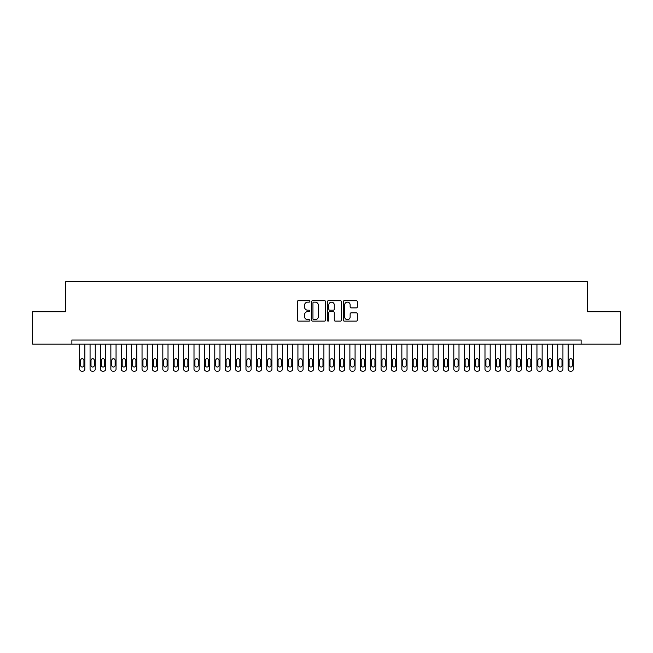 <?xml version="1.0" encoding="UTF-8"?>
<svg xmlns="http://www.w3.org/2000/svg" width="653" height="653" viewBox="0 0 653 653"><rect width="100%" height="100%" fill="white"/><g stroke="black" fill="none" stroke-linecap="round" stroke-linejoin="round"><path stroke-width="0.98" d="M309.873 301.425A0.71 0.71 0 0 0 309.155 300.707L298.323 300.707A1.02 1.02 0 0 0 297.303 301.727L297.303 320.092A1.02 1.02 0 0 0 298.323 321.113L309.155 321.113A0.71 0.71 0 0 0 309.873 320.394A0.71 0.71 0 0 0 309.155 319.684L307.759 319.684A3.265 3.265 0 0 1 304.494 316.419L304.494 314.893A3.265 3.265 0 0 1 307.759 311.628L309.155 311.628A0.71 0.71 0 0 0 309.873 310.91A0.71 0.71 0 0 0 309.155 310.199L307.759 310.199A3.265 3.265 0 0 1 304.494 306.934L304.494 305.4A3.265 3.265 0 0 1 307.759 302.135L309.155 302.135A0.71 0.71 0 0 0 309.873 301.425M356.309 307.906A1.02 1.02 0 0 0 357.33 306.886L357.33 301.727A1.02 1.02 0 0 0 356.309 300.707L344.278 300.707A1.02 1.02 0 0 0 343.258 301.727L343.258 320.092A1.02 1.02 0 0 0 344.278 321.113L356.309 321.113A1.02 1.02 0 0 0 357.33 320.092L357.33 313.873A1.02 1.02 0 0 0 356.309 312.852L351.159 312.852A1.02 1.02 0 0 0 350.139 313.873L350.139 316.958A2.726 2.726 0 0 1 347.412 319.684A2.726 2.726 0 0 1 344.686 316.958L344.686 304.869A2.726 2.726 0 0 1 347.412 302.135A2.726 2.726 0 0 1 350.139 304.869L350.139 306.886A1.02 1.02 0 0 0 351.159 307.906L356.309 307.906M581.121 344.164L581.121 340.009L71.879 340.009L71.879 344.164L620.35 344.164L620.35 311.742L587.455 311.742L587.455 281.81L65.545 281.81L65.545 311.742L32.65 311.742L32.65 344.164L71.879 344.164M325.61 301.727A1.02 1.02 0 0 0 324.59 300.707L312.55 300.707A1.02 1.02 0 0 0 311.53 301.727L311.53 320.092A1.02 1.02 0 0 0 312.55 321.113L324.59 321.113A1.02 1.02 0 0 0 325.61 320.092L325.61 301.727M328.41 300.707L340.45 300.707A1.02 1.02 0 0 1 341.47 301.727L341.47 320.092A1.02 1.02 0 0 1 340.45 321.113L335.299 321.113A1.02 1.02 0 0 1 334.279 320.092L334.279 312.648A1.02 1.02 0 0 0 333.259 311.628L329.838 311.628A1.02 1.02 0 0 0 328.818 312.648L328.818 320.394A0.71 0.71 0 0 1 328.108 321.113A0.71 0.71 0 0 1 327.39 320.394L327.39 301.727A1.02 1.02 0 0 1 328.41 300.707M313.669 302.135A0.71 0.71 0 0 0 312.958 302.853L312.958 318.966A0.71 0.71 0 0 0 313.669 319.684L315.154 319.684A3.265 3.265 0 0 0 318.419 316.419L318.419 305.4A3.265 3.265 0 0 0 315.154 302.135L313.669 302.135M334.279 304.918A2.726 2.726 0 0 0 331.553 302.192A2.726 2.726 0 0 0 328.818 304.918L328.818 309.179A1.02 1.02 0 0 0 329.838 310.199L333.259 310.199A1.02 1.02 0 0 0 334.279 309.179L334.279 304.918M84.874 344.164L84.874 369.108A2.081 2.081 0 0 1 82.792 371.19L81.756 371.19A2.081 2.081 0 0 1 79.674 369.108L79.674 344.164M83.935 365.37L83.935 360.383A1.665 1.665 0 0 0 82.278 358.717A1.665 1.665 0 0 0 80.613 360.383L80.613 365.37A1.665 1.665 0 0 0 82.278 367.035A1.665 1.665 0 0 0 83.935 365.37M95.265 344.164L95.265 369.108A2.081 2.081 0 0 1 93.183 371.19L92.146 371.19A2.081 2.081 0 0 1 90.065 369.108L90.065 344.164M94.326 365.37L94.326 360.383A1.665 1.665 0 0 0 92.669 358.717A1.665 1.665 0 0 0 91.004 360.383L91.004 365.37A1.665 1.665 0 0 0 92.669 367.035A1.665 1.665 0 0 0 94.326 365.37M105.655 344.164L105.655 369.108A2.081 2.081 0 0 1 103.582 371.19L102.537 371.19A2.081 2.081 0 0 1 100.464 369.108L100.464 344.164M104.725 365.37L104.725 360.383A1.665 1.665 0 0 0 103.06 358.717A1.665 1.665 0 0 0 101.395 360.383L101.395 365.37A1.665 1.665 0 0 0 103.06 367.035A1.665 1.665 0 0 0 104.725 365.37M116.054 344.164L116.054 369.108A2.081 2.081 0 0 1 113.973 371.19L112.936 371.19A2.081 2.081 0 0 1 110.855 369.108L110.855 344.164M115.116 365.37L115.116 360.383A1.665 1.665 0 0 0 113.451 358.717A1.665 1.665 0 0 0 111.785 360.383L111.785 365.37A1.665 1.665 0 0 0 113.451 367.035A1.665 1.665 0 0 0 115.116 365.37M126.445 344.164L126.445 369.108A2.081 2.081 0 0 1 124.364 371.19L123.327 371.19A2.081 2.081 0 0 1 121.246 369.108L121.246 344.164M125.507 365.37L125.507 360.383A1.665 1.665 0 0 0 123.841 358.717A1.665 1.665 0 0 0 122.184 360.383L122.184 365.37A1.665 1.665 0 0 0 123.841 367.035A1.665 1.665 0 0 0 125.507 365.37M136.836 344.164L136.836 369.108A2.081 2.081 0 0 1 134.755 371.19L133.718 371.19A2.081 2.081 0 0 1 131.637 369.108L131.637 344.164M135.897 365.37L135.897 360.383A1.665 1.665 0 0 0 134.24 358.717A1.665 1.665 0 0 0 132.575 360.383L132.575 365.37A1.665 1.665 0 0 0 134.24 367.035A1.665 1.665 0 0 0 135.897 365.37M147.227 344.164L147.227 369.108A2.081 2.081 0 0 1 145.146 371.19L144.109 371.19A2.081 2.081 0 0 1 142.036 369.108L142.036 344.164M146.296 365.37L146.296 360.383A1.665 1.665 0 0 0 144.631 358.717A1.665 1.665 0 0 0 142.966 360.383L142.966 365.37A1.665 1.665 0 0 0 144.631 367.035A1.665 1.665 0 0 0 146.296 365.37M157.618 344.164L157.618 369.108A2.081 2.081 0 0 1 155.545 371.19L154.5 371.19A2.081 2.081 0 0 1 152.427 369.108L152.427 344.164M156.687 365.37L156.687 360.383A1.665 1.665 0 0 0 155.022 358.717A1.665 1.665 0 0 0 153.357 360.383L153.357 365.37A1.665 1.665 0 0 0 155.022 367.035A1.665 1.665 0 0 0 156.687 365.37M168.017 344.164L168.017 369.108A2.081 2.081 0 0 1 165.935 371.19L164.899 371.19A2.081 2.081 0 0 1 162.817 369.108L162.817 344.164M167.078 365.37L167.078 360.383A1.665 1.665 0 0 0 165.413 358.717A1.665 1.665 0 0 0 163.756 360.383L163.756 365.37A1.665 1.665 0 0 0 165.413 367.035A1.665 1.665 0 0 0 167.078 365.37M178.408 344.164L178.408 369.108A2.081 2.081 0 0 1 176.326 371.19L175.29 371.19A2.081 2.081 0 0 1 173.208 369.108L173.208 344.164M177.469 365.37L177.469 360.383A1.665 1.665 0 0 0 175.804 358.717A1.665 1.665 0 0 0 174.147 360.383L174.147 365.37A1.665 1.665 0 0 0 175.804 367.035A1.665 1.665 0 0 0 177.469 365.37M188.799 344.164L188.799 369.108A2.081 2.081 0 0 1 186.717 371.19L185.681 371.19A2.081 2.081 0 0 1 183.599 369.108L183.599 344.164M187.86 365.37L187.86 360.383A1.665 1.665 0 0 0 186.203 358.717A1.665 1.665 0 0 0 184.538 360.383L184.538 365.37A1.665 1.665 0 0 0 186.203 367.035A1.665 1.665 0 0 0 187.86 365.37M199.189 344.164L199.189 369.108A2.081 2.081 0 0 1 197.116 371.19L196.071 371.19A2.081 2.081 0 0 1 193.998 369.108L193.998 344.164M198.259 365.37L198.259 360.383A1.665 1.665 0 0 0 196.594 358.717A1.665 1.665 0 0 0 194.929 360.383L194.929 365.37A1.665 1.665 0 0 0 196.594 367.035A1.665 1.665 0 0 0 198.259 365.37M209.58 344.164L209.58 369.108A2.081 2.081 0 0 1 207.507 371.19L206.462 371.19A2.081 2.081 0 0 1 204.389 369.108L204.389 344.164M208.65 365.37L208.65 360.383A1.665 1.665 0 0 0 206.985 358.717A1.665 1.665 0 0 0 205.32 360.383L205.32 365.37A1.665 1.665 0 0 0 206.985 367.035A1.665 1.665 0 0 0 208.65 365.37M219.979 344.164L219.979 369.108A2.081 2.081 0 0 1 217.898 371.19L216.861 371.19A2.081 2.081 0 0 1 214.78 369.108L214.78 344.164M219.041 365.37L219.041 360.383A1.665 1.665 0 0 0 217.376 358.717A1.665 1.665 0 0 0 215.719 360.383L215.719 365.37A1.665 1.665 0 0 0 217.376 367.035A1.665 1.665 0 0 0 219.041 365.37M230.37 344.164L230.37 369.108A2.081 2.081 0 0 1 228.289 371.19L227.252 371.19A2.081 2.081 0 0 1 225.171 369.108L225.171 344.164M229.432 365.37L229.432 360.383A1.665 1.665 0 0 0 227.775 358.717A1.665 1.665 0 0 0 226.109 360.383L226.109 365.37A1.665 1.665 0 0 0 227.775 367.035A1.665 1.665 0 0 0 229.432 365.37M240.761 344.164L240.761 369.108A2.081 2.081 0 0 1 238.68 371.19L237.643 371.19A2.081 2.081 0 0 1 235.562 369.108L235.562 344.164M239.822 365.37L239.822 360.383A1.665 1.665 0 0 0 238.165 358.717A1.665 1.665 0 0 0 236.5 360.383L236.5 365.37A1.665 1.665 0 0 0 238.165 367.035A1.665 1.665 0 0 0 239.822 365.37M251.152 344.164L251.152 369.108A2.081 2.081 0 0 1 249.079 371.19L248.034 371.19A2.081 2.081 0 0 1 245.961 369.108L245.961 344.164M250.221 365.37L250.221 360.383A1.665 1.665 0 0 0 248.556 358.717A1.665 1.665 0 0 0 246.891 360.383L246.891 365.37A1.665 1.665 0 0 0 248.556 367.035A1.665 1.665 0 0 0 250.221 365.37M261.543 344.164L261.543 369.108A2.081 2.081 0 0 1 259.47 371.19L258.425 371.19A2.081 2.081 0 0 1 256.351 369.108L256.351 344.164M260.612 365.37L260.612 360.383A1.665 1.665 0 0 0 258.947 358.717A1.665 1.665 0 0 0 257.282 360.383L257.282 365.37A1.665 1.665 0 0 0 258.947 367.035A1.665 1.665 0 0 0 260.612 365.37M271.942 344.164L271.942 369.108A2.081 2.081 0 0 1 269.86 371.19L268.824 371.19A2.081 2.081 0 0 1 266.742 369.108L266.742 344.164M271.003 365.37L271.003 360.383A1.665 1.665 0 0 0 269.338 358.717A1.665 1.665 0 0 0 267.681 360.383L267.681 365.37A1.665 1.665 0 0 0 269.338 367.035A1.665 1.665 0 0 0 271.003 365.37M282.333 344.164L282.333 369.108A2.081 2.081 0 0 1 280.251 371.19L279.215 371.19A2.081 2.081 0 0 1 277.133 369.108L277.133 344.164M281.394 365.37L281.394 360.383A1.665 1.665 0 0 0 279.737 358.717A1.665 1.665 0 0 0 278.072 360.383L278.072 365.37A1.665 1.665 0 0 0 279.737 367.035A1.665 1.665 0 0 0 281.394 365.37M292.724 344.164L292.724 369.108A2.081 2.081 0 0 1 290.642 371.19L289.606 371.19A2.081 2.081 0 0 1 287.524 369.108L287.524 344.164M291.785 365.37L291.785 360.383A1.665 1.665 0 0 0 290.128 358.717A1.665 1.665 0 0 0 288.463 360.383L288.463 365.37A1.665 1.665 0 0 0 290.128 367.035A1.665 1.665 0 0 0 291.785 365.37M303.114 344.164L303.114 369.108A2.081 2.081 0 0 1 301.041 371.19L299.996 371.19A2.081 2.081 0 0 1 297.923 369.108L297.923 344.164M302.184 365.37L302.184 360.383A1.665 1.665 0 0 0 300.519 358.717A1.665 1.665 0 0 0 298.854 360.383L298.854 365.37A1.665 1.665 0 0 0 300.519 367.035A1.665 1.665 0 0 0 302.184 365.37M313.505 344.164L313.505 369.108A2.081 2.081 0 0 1 311.432 371.19L310.395 371.19A2.081 2.081 0 0 1 308.314 369.108L308.314 344.164M312.575 365.37L312.575 360.383A1.665 1.665 0 0 0 310.91 358.717A1.665 1.665 0 0 0 309.244 360.383L309.244 365.37A1.665 1.665 0 0 0 310.91 367.035A1.665 1.665 0 0 0 312.575 365.37M323.904 344.164L323.904 369.108A2.081 2.081 0 0 1 321.823 371.19L320.786 371.19A2.081 2.081 0 0 1 318.705 369.108L318.705 344.164M322.966 365.37L322.966 360.383A1.665 1.665 0 0 0 321.3 358.717A1.665 1.665 0 0 0 319.644 360.383L319.644 365.37A1.665 1.665 0 0 0 321.3 367.035A1.665 1.665 0 0 0 322.966 365.37M334.295 344.164L334.295 369.108A2.081 2.081 0 0 1 332.214 371.19L331.177 371.19A2.081 2.081 0 0 1 329.096 369.108L329.096 344.164M333.356 365.37L333.356 360.383A1.665 1.665 0 0 0 331.7 358.717A1.665 1.665 0 0 0 330.034 360.383L330.034 365.37A1.665 1.665 0 0 0 331.7 367.035A1.665 1.665 0 0 0 333.356 365.37M344.686 344.164L344.686 369.108A2.081 2.081 0 0 1 342.605 371.19L341.568 371.19A2.081 2.081 0 0 1 339.495 369.108L339.495 344.164M343.756 365.37L343.756 360.383A1.665 1.665 0 0 0 342.09 358.717A1.665 1.665 0 0 0 340.425 360.383L340.425 365.37A1.665 1.665 0 0 0 342.09 367.035A1.665 1.665 0 0 0 343.756 365.37M355.077 344.164L355.077 369.108A2.081 2.081 0 0 1 353.004 371.19L351.959 371.19A2.081 2.081 0 0 1 349.886 369.108L349.886 344.164M354.146 365.37L354.146 360.383A1.665 1.665 0 0 0 352.481 358.717A1.665 1.665 0 0 0 350.816 360.383L350.816 365.37A1.665 1.665 0 0 0 352.481 367.035A1.665 1.665 0 0 0 354.146 365.37M365.476 344.164L365.476 369.108A2.081 2.081 0 0 1 363.394 371.19L362.358 371.19A2.081 2.081 0 0 1 360.276 369.108L360.276 344.164M364.537 365.37L364.537 360.383A1.665 1.665 0 0 0 362.872 358.717A1.665 1.665 0 0 0 361.215 360.383L361.215 365.37A1.665 1.665 0 0 0 362.872 367.035A1.665 1.665 0 0 0 364.537 365.37M375.867 344.164L375.867 369.108A2.081 2.081 0 0 1 373.785 371.19L372.749 371.19A2.081 2.081 0 0 1 370.667 369.108L370.667 344.164M374.928 365.37L374.928 360.383A1.665 1.665 0 0 0 373.263 358.717A1.665 1.665 0 0 0 371.606 360.383L371.606 365.37A1.665 1.665 0 0 0 373.263 367.035A1.665 1.665 0 0 0 374.928 365.37M386.258 344.164L386.258 369.108A2.081 2.081 0 0 1 384.176 371.19L383.14 371.19A2.081 2.081 0 0 1 381.058 369.108L381.058 344.164M385.319 365.37L385.319 360.383A1.665 1.665 0 0 0 383.662 358.717A1.665 1.665 0 0 0 381.997 360.383L381.997 365.37A1.665 1.665 0 0 0 383.662 367.035A1.665 1.665 0 0 0 385.319 365.37M396.649 344.164L396.649 369.108A2.081 2.081 0 0 1 394.575 371.19L393.53 371.19A2.081 2.081 0 0 1 391.457 369.108L391.457 344.164M395.718 365.37L395.718 360.383A1.665 1.665 0 0 0 394.053 358.717A1.665 1.665 0 0 0 392.388 360.383L392.388 365.37A1.665 1.665 0 0 0 394.053 367.035A1.665 1.665 0 0 0 395.718 365.37M407.039 344.164L407.039 369.108A2.081 2.081 0 0 1 404.966 371.19L403.921 371.19A2.081 2.081 0 0 1 401.848 369.108L401.848 344.164M406.109 365.37L406.109 360.383A1.665 1.665 0 0 0 404.444 358.717A1.665 1.665 0 0 0 402.779 360.383L402.779 365.37A1.665 1.665 0 0 0 404.444 367.035A1.665 1.665 0 0 0 406.109 365.37M417.438 344.164L417.438 369.108A2.081 2.081 0 0 1 415.357 371.19L414.32 371.19A2.081 2.081 0 0 1 412.239 369.108L412.239 344.164M416.5 365.37L416.5 360.383A1.665 1.665 0 0 0 414.835 358.717A1.665 1.665 0 0 0 413.178 360.383L413.178 365.37A1.665 1.665 0 0 0 414.835 367.035A1.665 1.665 0 0 0 416.5 365.37M427.829 344.164L427.829 369.108A2.081 2.081 0 0 1 425.748 371.19L424.711 371.19A2.081 2.081 0 0 1 422.63 369.108L422.63 344.164M426.891 365.37L426.891 360.383A1.665 1.665 0 0 0 425.225 358.717A1.665 1.665 0 0 0 423.568 360.383L423.568 365.37A1.665 1.665 0 0 0 425.225 367.035A1.665 1.665 0 0 0 426.891 365.37M438.22 344.164L438.22 369.108A2.081 2.081 0 0 1 436.139 371.19L435.102 371.19A2.081 2.081 0 0 1 433.021 369.108L433.021 344.164M437.281 365.37L437.281 360.383A1.665 1.665 0 0 0 435.624 358.717A1.665 1.665 0 0 0 433.959 360.383L433.959 365.37A1.665 1.665 0 0 0 435.624 367.035A1.665 1.665 0 0 0 437.281 365.37M448.611 344.164L448.611 369.108A2.081 2.081 0 0 1 446.538 371.19L445.493 371.19A2.081 2.081 0 0 1 443.42 369.108L443.42 344.164M447.68 365.37L447.68 360.383A1.665 1.665 0 0 0 446.015 358.717A1.665 1.665 0 0 0 444.35 360.383L444.35 365.37A1.665 1.665 0 0 0 446.015 367.035A1.665 1.665 0 0 0 447.68 365.37M459.002 344.164L459.002 369.108A2.081 2.081 0 0 1 456.929 371.19L455.884 371.19A2.081 2.081 0 0 1 453.811 369.108L453.811 344.164M458.071 365.37L458.071 360.383A1.665 1.665 0 0 0 456.406 358.717A1.665 1.665 0 0 0 454.741 360.383L454.741 365.37A1.665 1.665 0 0 0 456.406 367.035A1.665 1.665 0 0 0 458.071 365.37M469.401 344.164L469.401 369.108A2.081 2.081 0 0 1 467.319 371.19L466.283 371.19A2.081 2.081 0 0 1 464.201 369.108L464.201 344.164M468.462 365.37L468.462 360.383A1.665 1.665 0 0 0 466.797 358.717A1.665 1.665 0 0 0 465.14 360.383L465.14 365.37A1.665 1.665 0 0 0 466.797 367.035A1.665 1.665 0 0 0 468.462 365.37M479.792 344.164L479.792 369.108A2.081 2.081 0 0 1 477.71 371.19L476.674 371.19A2.081 2.081 0 0 1 474.592 369.108L474.592 344.164M478.853 365.37L478.853 360.383A1.665 1.665 0 0 0 477.196 358.717A1.665 1.665 0 0 0 475.531 360.383L475.531 365.37A1.665 1.665 0 0 0 477.196 367.035A1.665 1.665 0 0 0 478.853 365.37M490.183 344.164L490.183 369.108A2.081 2.081 0 0 1 488.101 371.19L487.065 371.19A2.081 2.081 0 0 1 484.983 369.108L484.983 344.164M489.244 365.37L489.244 360.383A1.665 1.665 0 0 0 487.587 358.717A1.665 1.665 0 0 0 485.922 360.383L485.922 365.37A1.665 1.665 0 0 0 487.587 367.035A1.665 1.665 0 0 0 489.244 365.37M500.573 344.164L500.573 369.108A2.081 2.081 0 0 1 498.5 371.19L497.455 371.19A2.081 2.081 0 0 1 495.382 369.108L495.382 344.164M499.643 365.37L499.643 360.383A1.665 1.665 0 0 0 497.978 358.717A1.665 1.665 0 0 0 496.313 360.383L496.313 365.37A1.665 1.665 0 0 0 497.978 367.035A1.665 1.665 0 0 0 499.643 365.37M510.964 344.164L510.964 369.108A2.081 2.081 0 0 1 508.891 371.19L507.854 371.19A2.081 2.081 0 0 1 505.773 369.108L505.773 344.164M510.034 365.37L510.034 360.383A1.665 1.665 0 0 0 508.369 358.717A1.665 1.665 0 0 0 506.704 360.383L506.704 365.37A1.665 1.665 0 0 0 508.369 367.035A1.665 1.665 0 0 0 510.034 365.37M521.363 344.164L521.363 369.108A2.081 2.081 0 0 1 519.282 371.19L518.245 371.19A2.081 2.081 0 0 1 516.164 369.108L516.164 344.164M520.425 365.37L520.425 360.383A1.665 1.665 0 0 0 518.76 358.717A1.665 1.665 0 0 0 517.103 360.383L517.103 365.37A1.665 1.665 0 0 0 518.76 367.035A1.665 1.665 0 0 0 520.425 365.37M531.754 344.164L531.754 369.108A2.081 2.081 0 0 1 529.673 371.19L528.636 371.19A2.081 2.081 0 0 1 526.555 369.108L526.555 344.164M530.816 365.37L530.816 360.383A1.665 1.665 0 0 0 529.159 358.717A1.665 1.665 0 0 0 527.493 360.383L527.493 365.37A1.665 1.665 0 0 0 529.159 367.035A1.665 1.665 0 0 0 530.816 365.37M542.145 344.164L542.145 369.108A2.081 2.081 0 0 1 540.064 371.19L539.027 371.19A2.081 2.081 0 0 1 536.946 369.108L536.946 344.164M541.215 365.37L541.215 360.383A1.665 1.665 0 0 0 539.549 358.717A1.665 1.665 0 0 0 537.884 360.383L537.884 365.37A1.665 1.665 0 0 0 539.549 367.035A1.665 1.665 0 0 0 541.215 365.37M552.536 344.164L552.536 369.108A2.081 2.081 0 0 1 550.463 371.19L549.418 371.19A2.081 2.081 0 0 1 547.345 369.108L547.345 344.164M551.605 365.37L551.605 360.383A1.665 1.665 0 0 0 549.94 358.717A1.665 1.665 0 0 0 548.275 360.383L548.275 365.37A1.665 1.665 0 0 0 549.94 367.035A1.665 1.665 0 0 0 551.605 365.37M562.935 344.164L562.935 369.108A2.081 2.081 0 0 1 560.854 371.19L559.817 371.19A2.081 2.081 0 0 1 557.735 369.108L557.735 344.164M561.996 365.37L561.996 360.383A1.665 1.665 0 0 0 560.331 358.717A1.665 1.665 0 0 0 558.674 360.383L558.674 365.37A1.665 1.665 0 0 0 560.331 367.035A1.665 1.665 0 0 0 561.996 365.37M573.326 344.164L573.326 369.108A2.081 2.081 0 0 1 571.244 371.19L570.208 371.19A2.081 2.081 0 0 1 568.126 369.108L568.126 344.164M572.387 365.37L572.387 360.383A1.665 1.665 0 0 0 570.722 358.717A1.665 1.665 0 0 0 569.065 360.383L569.065 365.37A1.665 1.665 0 0 0 570.722 367.035A1.665 1.665 0 0 0 572.387 365.37"/></g></svg>
